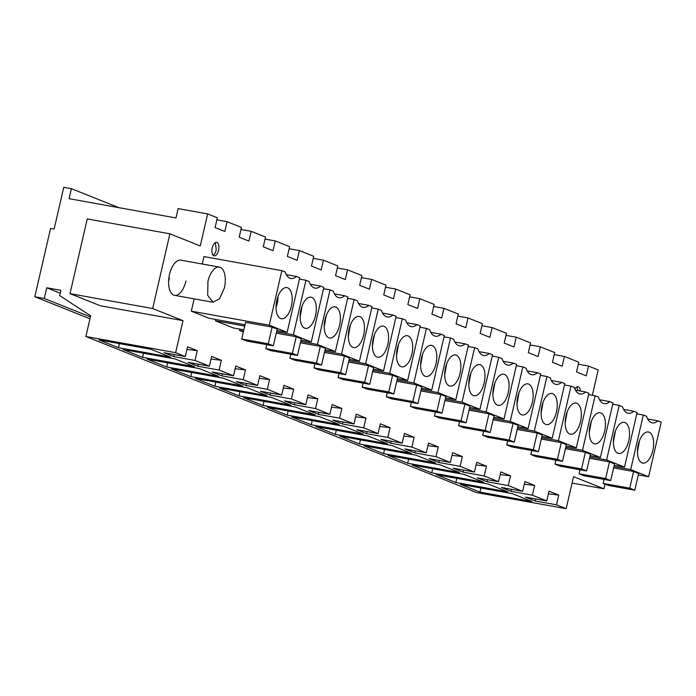 <?xml version="1.0" encoding="UTF-8"?>
<svg xmlns="http://www.w3.org/2000/svg" width="696" height="696" viewBox="0 0 696 696"><rect width="100%" height="100%" fill="white"/><g stroke="black" fill="none" stroke-linecap="round" stroke-linejoin="round"><path stroke-width="1.04" d="M169.902 233.821L87.252 218.927L70 293.642L100.363 305.77L183.013 320.665L175.618 352.681L85.886 336.516L90.654 315.836L59.665 295.582L60.883 290.319L46.71 287.77L44.248 298.445L34.8 296.74L50.573 228.436L54.114 229.071L63.754 187.311L71.427 188.694L69.121 198.699L175.984 217.952L178.141 208.609L207.66 213.924L200.265 245.949L169.902 233.821L152.659 308.537L183.013 320.665M70 293.642L152.659 308.537M604.989 484.129L603.91 488.801L573.556 476.673L566.161 508.689L556.487 504.826L558.74 495.065L548.996 491.176L546.752 500.937L532.388 495.204L534.641 485.443L524.906 481.554L522.653 491.306L508.298 485.573L510.551 475.812L500.807 471.923L498.553 481.684L484.198 475.951L486.452 466.19L476.708 462.301L474.454 472.062L460.1 466.32L462.353 456.567L452.618 452.67L450.364 462.431L436 456.698L438.254 446.936L428.519 443.048L426.265 452.809L411.91 447.067L414.163 437.314L404.42 433.425L402.166 443.178L387.811 437.445L390.065 427.683L380.32 423.794L378.067 433.556L363.712 427.822L365.965 418.061L356.23 414.172L353.977 423.925L339.622 418.192L341.875 408.439L332.131 404.541L329.878 414.303L315.523 408.569L317.776 398.808L308.032 394.919L305.779 404.68L291.424 398.939L293.677 389.186L283.942 385.297L281.689 395.05L267.325 389.316L269.578 379.555L259.843 375.666L257.59 385.427L243.235 379.694L245.488 369.933L235.744 366.044L233.491 375.796L219.136 370.063L221.389 360.31L211.645 356.413L209.392 366.174L195.037 360.441L197.29 350.68L186.937 349.444M207.66 213.924L217.335 217.796L215.081 227.549L224.817 231.446L227.07 221.685L241.434 227.418L239.18 237.179L248.916 241.068L251.169 231.307L265.524 237.04L263.271 246.802L273.015 250.69L275.268 240.938L289.623 246.671L287.37 256.433L297.114 260.321L299.367 250.56L313.722 256.293L311.469 266.055L321.204 269.944L323.457 260.191L337.812 265.924L335.559 275.677L345.303 279.575L347.556 269.813L361.911 275.546L359.658 285.308L369.402 289.197L371.655 279.435L386.01 285.177L383.757 294.93L393.492 298.819L395.746 289.066L410.109 294.8L407.856 304.561L417.591 308.45L419.845 298.688L434.2 304.422L431.946 314.183L441.69 318.072L443.944 308.319L458.299 314.053L456.045 323.805L465.789 327.703L468.043 317.941L482.398 323.675L480.144 333.436L489.88 337.325L492.133 327.564L506.488 333.306L504.243 343.058L513.979 346.947L516.232 337.195L530.587 342.928L528.334 352.689L538.078 356.578L540.331 346.817L554.686 352.55L552.433 362.311L562.168 366.2L564.421 356.448L578.785 362.181L576.532 371.934L586.267 375.831L588.52 366.07L598.195 369.933L592.348 395.267M197.29 350.68L187.555 346.791L185.301 356.552L175.618 352.681M215.716 319.481L215.421 320.786L233.317 327.929L243.835 329.826M239.815 329.104L239.52 330.409L243.348 331.94M185.945 281.027A17.87 8.717 -79.8 0 1 174.557 295.33A17.87 8.717 -79.8 0 1 169.502 274.459A17.87 8.717 -79.8 0 1 180.89 260.165L219.336 267.09A17.87 8.717 100.2 0 0 207.947 281.393L207.686 295.322L213.002 302.255L219.579 298.741L224.39 287.961A17.87 8.717 100.2 0 0 219.336 267.09M212.263 247.828A6.873 3.349 -79.8 0 1 216.647 242.33A6.873 3.349 -79.8 0 1 218.588 250.351A6.873 3.349 -79.8 0 1 214.211 255.85A6.873 3.349 -79.8 0 1 212.263 247.828M194.158 298.862L191.322 311.155L209.218 318.307L245.009 324.754M286.247 274.633L296.496 276.477A20.619 10.057 100.2 0 1 290.841 278.487A20.619 10.057 100.2 0 1 285.108 271.927L281.854 270.631L203.919 256.589L202.205 264.001M574.887 389.081A6.873 3.349 -79.8 0 1 578.098 386.715A6.873 3.349 -79.8 0 1 580.377 391.039M227.07 221.685L216.856 219.84M251.169 231.307L240.955 229.471M275.268 240.938L265.054 239.093M299.367 250.56L289.153 248.724M323.457 260.191L313.243 258.346M347.556 269.813L337.342 267.969M371.655 279.435L361.441 277.6M395.746 289.066L385.532 287.222M419.845 298.688L409.631 296.853M443.944 308.319L433.73 306.475M468.043 317.941L457.829 316.097M492.133 327.564L481.919 325.728M516.232 337.195L506.018 335.35M540.331 346.817L530.117 344.981M564.421 356.448L554.207 354.603M588.52 366.07L578.306 364.234M118.955 207.678L71.427 188.694M89.975 318.785L34.8 296.74M90.41 316.889L44.248 298.445M60.221 293.164L46.71 287.77M566.161 508.689L476.421 492.524L85.886 336.516M532.388 495.204L511.134 491.367L501.398 487.478L522.653 491.306M508.298 485.573L487.043 481.745L477.299 477.856L498.553 481.684M484.198 475.951L462.944 472.123L453.2 468.225L474.454 472.062M460.1 466.32L438.845 462.492L429.11 458.603L450.364 462.431M436 456.698L414.746 452.87L405.011 448.981L426.265 452.809M411.91 447.067L390.656 443.239L380.912 439.35L402.166 443.178M387.811 437.445L366.557 433.617L356.813 429.728L378.067 433.556M363.712 427.822L342.458 423.995L332.723 420.097L353.977 423.925M339.622 418.192L318.368 414.364L308.624 410.475L329.878 414.303M315.523 408.569L294.269 404.741L284.525 400.853L305.779 404.68M291.424 398.939L270.17 395.111L260.435 391.222L281.689 395.05M267.325 389.316L246.071 385.488L236.335 381.599L257.59 385.427M243.235 379.694L221.981 375.866L212.236 371.969L233.491 375.796M219.136 370.063L197.881 366.235L188.137 362.346L209.392 366.174M195.037 360.441L173.782 356.613L164.047 352.724L185.301 356.552M556.487 504.826L535.233 500.998L525.497 497.109L546.752 500.937M98.893 339.9L150.849 349.262L170.45 357.091L118.494 347.73L98.893 339.9M412.145 465.032L464.102 474.394L483.711 482.224L431.755 472.871L412.145 465.032M290.937 405.22L271.327 397.39L219.37 388.029L238.98 395.859L290.937 405.22M263.079 405.49L243.47 397.651L295.426 407.012L315.036 414.851L263.079 405.49L264.028 401.357M287.17 415.112L339.126 424.473L319.525 416.643L267.569 407.282L287.17 415.112L288.127 410.988M195.28 378.406L247.228 387.759L266.838 395.598L214.881 386.236L195.28 378.406M242.739 385.967L223.138 378.137L171.181 368.776L190.791 376.606L242.739 385.967M166.692 366.983L218.648 376.345L199.039 368.515L147.082 359.153L166.692 366.983L167.64 362.86M363.956 445.788L415.912 455.14L435.513 462.979L383.557 453.618L363.956 445.788M411.414 453.348L391.813 445.518L339.857 436.157L359.467 443.987L411.414 453.348M335.368 434.365L315.758 426.535L367.714 435.896L387.324 443.726L335.368 434.365L336.316 430.232M363.225 434.095L343.615 426.265L291.668 416.904L311.269 424.743L363.225 434.095M407.656 463.24L388.046 455.41L440.002 464.771L459.612 472.601L407.656 463.24L408.613 459.116M142.593 357.361L194.549 366.714L174.94 358.884L122.992 349.522L142.593 357.361L143.55 353.229M507.802 491.855L488.2 484.024L436.244 474.663L455.845 482.493L507.802 491.855M479.944 492.115L460.343 484.285L512.291 493.647L531.901 501.477L479.944 492.115L480.901 487.992M221.389 360.31L211.036 359.075M197.881 366.235L198.351 364.182M245.488 369.933L235.135 368.697M221.981 375.866L222.45 373.813M269.578 379.555L259.225 378.32M246.071 385.488L246.549 383.435M293.677 389.186L283.324 387.95M270.17 395.111L270.648 393.066M317.776 398.808L307.423 397.573M294.269 404.741L294.739 402.688M341.875 408.439L331.522 407.204M318.368 414.364L318.838 412.31M365.965 418.061L355.613 416.826M342.458 423.995L342.937 421.941M390.065 427.683L379.712 426.448M366.557 433.617L367.027 431.564M414.163 437.314L403.81 436.079M390.656 443.239L391.126 441.194M438.254 446.936L427.901 445.701M414.746 452.87L415.225 450.817M462.353 456.567L452 455.332M438.845 462.492L439.324 460.439M486.452 466.19L476.099 464.954M462.944 472.123L463.414 470.07M510.551 475.812L500.198 474.576M487.043 481.745L487.513 479.692M534.641 485.443L524.288 484.207M511.134 491.367L511.612 489.323M558.74 495.065L548.387 493.829M535.233 500.998L535.702 498.945M572.077 483.059L603.91 488.801M173.782 356.613L174.261 354.56M609.748 401.609A20.619 10.057 100.2 0 1 604.102 403.619A20.619 10.057 100.2 0 1 598.369 397.068L595.106 395.763L582.508 450.329L600.404 457.481L613.011 402.914L609.748 401.609L599.5 399.765M600.404 457.481L590.138 455.628M582.508 450.329L565.735 447.31M585.388 452.261L590.443 454.279L586.597 470.957L581.534 468.939L585.388 452.261L565.422 448.659M595.106 395.763L588.607 394.589M575.409 390.143L585.649 391.987A20.619 10.057 100.2 0 1 580.003 393.988A20.619 10.057 100.2 0 1 574.27 387.437L571.016 386.141L558.409 440.707L576.314 447.859L588.912 393.284L585.649 391.987M576.314 447.859L566.039 446.005M558.409 440.707L541.645 437.688M561.289 442.63L566.353 444.657L562.498 461.335L557.444 459.308L561.289 442.63L541.331 439.037M571.016 386.141L564.508 384.966M454.923 342.014L465.172 343.859A20.619 10.057 100.2 0 1 459.517 345.86A20.619 10.057 100.2 0 1 453.783 339.309L450.53 338.012L444.031 336.838M450.53 338.012L437.932 392.579L455.828 399.73L468.425 345.155L465.172 343.859M455.828 399.73L445.553 397.877M437.932 392.579L421.158 389.56M440.812 394.501L445.866 396.529L442.021 413.198L436.957 411.179L440.812 394.501L420.845 390.908M406.734 322.761L416.974 324.606A20.619 10.057 100.2 0 1 411.327 326.615A20.619 10.057 100.2 0 1 405.594 320.056L402.332 318.759L389.734 373.326L372.96 370.307M402.332 318.759L395.833 317.585M389.734 373.326L407.639 380.477L420.236 325.911L416.974 324.606M407.639 380.477L397.364 378.624M392.614 375.248L397.677 377.275L393.823 393.953L388.768 391.926L392.614 375.248L372.656 371.655M430.824 332.384L441.073 334.228A20.619 10.057 100.2 0 1 435.426 336.238A20.619 10.057 100.2 0 1 429.693 329.686L426.43 328.382L413.833 382.948L431.729 390.099L421.463 388.255M413.833 382.948L397.059 379.929M416.713 384.879L421.767 386.898L417.922 403.576L412.858 401.557L416.713 384.879L396.746 381.277M426.43 328.382L419.932 327.216M431.729 390.099L444.335 335.533L441.073 334.228M551.31 380.512L561.559 382.356A20.619 10.057 100.2 0 1 555.904 384.366A20.619 10.057 100.2 0 1 550.171 377.815L546.917 376.51L540.418 375.344M546.917 376.51L534.319 431.076L552.215 438.228L564.813 383.661L561.559 382.356M552.215 438.228L541.94 436.383M534.319 431.076L517.546 428.057M537.19 433.008L542.254 435.026L538.399 451.704L533.345 449.686L537.19 433.008L517.232 429.415M527.211 370.89L537.46 372.734A20.619 10.057 100.2 0 1 531.805 374.744A20.619 10.057 100.2 0 1 526.072 368.184L522.818 366.888L510.22 421.454L528.116 428.606L517.841 426.752M510.22 421.454L493.447 418.435M513.1 423.377L518.155 425.404L514.309 442.082L509.246 440.055L513.1 423.377L493.133 419.784M522.818 366.888L516.319 365.713M528.116 428.606L540.714 374.039L537.46 372.734M503.112 361.259L513.361 363.112A20.619 10.057 100.2 0 1 507.715 365.113A20.619 10.057 100.2 0 1 501.981 358.562L498.719 357.257L486.121 411.832L469.348 408.804M498.719 357.257L492.22 356.091M486.121 411.832L504.026 418.975L516.623 364.408L513.361 363.112M504.026 418.975L493.751 417.13M489.001 413.755L494.064 415.773L490.21 432.451L485.147 430.433L489.001 413.755L469.034 410.161M368.784 305.353A20.619 10.057 100.2 0 1 363.129 307.362A20.619 10.057 100.2 0 1 357.396 300.811L354.142 299.506L341.545 354.073L359.44 361.224L372.038 306.658L368.784 305.353L358.536 303.508M359.44 361.224L349.166 359.371M341.545 354.073L324.771 351.054M344.424 356.004L349.479 358.022L345.634 374.7L340.57 372.682L344.424 356.004L324.458 352.402M354.142 299.506L347.643 298.332M382.635 313.13L392.883 314.983A20.619 10.057 100.2 0 1 387.228 316.985A20.619 10.057 100.2 0 1 381.495 310.433L378.241 309.128L365.644 363.704L348.87 360.676M378.241 309.128L371.742 307.963M365.644 363.704L383.54 370.846L396.137 316.28L392.883 314.983M383.54 370.846L373.265 369.002M368.515 365.626L373.578 367.645L369.724 384.322L364.669 382.304L368.515 365.626L348.557 362.033M310.346 284.255L320.595 286.1A20.619 10.057 100.2 0 1 314.94 288.109A20.619 10.057 100.2 0 1 309.207 281.558L305.953 280.253L293.355 334.82L311.251 341.971L300.976 340.118M293.355 334.82L276.582 331.801M244.705 326.059L215.421 320.786M296.226 336.751L301.29 338.769L297.436 355.447L292.381 353.429L296.226 336.751L276.269 333.149M305.953 280.253L299.454 279.087M311.251 341.971L323.849 287.405L320.595 286.1M633.847 411.24A20.619 10.057 100.2 0 1 628.192 413.241A20.619 10.057 100.2 0 1 622.459 406.69L619.205 405.385L606.607 459.96L624.503 467.112L637.101 412.537L633.847 411.24L623.599 409.396M624.503 467.112L614.229 465.259M606.607 459.96L589.834 456.933M609.487 461.883L614.542 463.901L610.697 480.579L605.633 478.561L609.487 461.883L589.521 458.29M619.205 405.385L612.706 404.219M334.437 293.886L344.685 295.73A20.619 10.057 100.2 0 1 339.039 297.731A20.619 10.057 100.2 0 1 333.306 291.18L330.043 289.884L317.446 344.45L335.35 351.602L325.075 349.749M317.446 344.45L300.672 341.423M243.53 331.131L239.52 330.409M320.325 346.373L325.389 348.4L321.535 365.069L316.471 363.051L320.325 346.373L300.359 342.78M330.043 289.884L323.544 288.709M335.35 351.602L347.948 297.027L344.685 295.73M168.615 280.966L169.415 278.052M213.106 255.197A6.873 3.349 100.2 0 0 216.23 249.925L215.386 242.565M281.854 270.631L269.256 325.197L287.152 332.349L299.75 277.782L296.496 276.477M287.152 332.349L276.877 330.496M269.256 325.197L191.322 311.155M272.136 327.12L277.191 329.147L273.345 345.825L268.282 343.798L272.136 327.12L245.566 322.335L241.712 339.013L246.775 341.04L273.345 345.825M479.022 351.637L489.271 353.481A20.619 10.057 100.2 0 1 483.616 355.491A20.619 10.057 100.2 0 1 477.882 348.94L474.628 347.635L462.031 402.201L479.927 409.352L492.524 354.786L489.271 353.481M479.927 409.352L469.652 407.499M462.031 402.201L445.257 399.182M464.902 404.132L469.965 406.151L466.111 422.829L461.057 420.81L464.902 404.132L444.944 400.531M474.628 347.635L468.13 346.46M647.698 419.018L657.946 420.863A20.619 10.057 100.2 0 1 652.291 422.872A20.619 10.057 100.2 0 1 646.558 416.312L643.304 415.016L630.707 469.582L613.933 466.564M643.304 415.016L636.805 413.842M630.707 469.582L648.602 476.734L661.2 422.168L657.946 420.863M648.602 476.734L638.328 474.881M633.577 471.505L638.641 473.532L634.787 490.21L629.732 488.183L633.577 471.505L613.62 467.912M578.011 390.613L576.836 386.95M118.494 347.73L119.451 343.606M431.755 472.871L432.703 468.739M238.98 395.859L239.937 391.735M214.881 386.236L215.838 382.104M190.791 376.606L191.739 372.482M383.557 453.618L384.514 449.486M359.467 443.987L360.415 439.863M311.269 424.743L312.226 420.61M455.845 482.493L456.802 478.361M597.751 443.152A15.808 7.708 100.2 0 0 605.372 426.535A15.808 7.708 100.2 0 0 600.178 412.737A15.808 7.708 100.2 0 0 596.994 413.433A15.808 7.708 100.2 0 0 589.382 430.041A15.808 7.708 100.2 0 0 594.575 443.848A15.808 7.708 100.2 0 0 597.751 443.152M586.597 470.957L560.028 466.172L554.973 464.145L555.895 460.143M581.534 468.939L554.973 464.145M573.652 433.521A15.808 7.708 100.2 0 0 581.273 416.913A15.808 7.708 100.2 0 0 576.079 403.106A15.808 7.708 100.2 0 0 572.895 403.81A15.808 7.708 100.2 0 0 565.283 420.419A15.808 7.708 100.2 0 0 570.476 434.217A15.808 7.708 100.2 0 0 573.652 433.521M562.498 461.335L535.929 456.541L530.874 454.523L531.796 450.512M557.444 459.308L530.874 454.523M453.174 385.393A15.808 7.708 100.2 0 0 460.787 368.784A15.808 7.708 100.2 0 0 455.593 354.977A15.808 7.708 100.2 0 0 452.417 355.682A15.808 7.708 100.2 0 0 444.796 372.29A15.808 7.708 100.2 0 0 449.99 386.089A15.808 7.708 100.2 0 0 453.174 385.393M442.021 413.198L415.451 408.413L410.388 406.394L411.319 402.384M436.957 411.179L410.388 406.394M404.976 366.139A15.808 7.708 100.2 0 0 412.598 349.531A15.808 7.708 100.2 0 0 407.404 335.724A15.808 7.708 100.2 0 0 404.219 336.429A15.808 7.708 100.2 0 0 396.607 353.037A15.808 7.708 100.2 0 0 401.801 366.844A15.808 7.708 100.2 0 0 404.976 366.139M393.823 393.953L367.253 389.168L362.198 387.141L363.121 383.131M388.768 391.926L362.198 387.141M429.075 375.77A15.808 7.708 100.2 0 0 436.697 359.153A15.808 7.708 100.2 0 0 431.503 345.355A15.808 7.708 100.2 0 0 428.318 346.051A15.808 7.708 100.2 0 0 420.706 362.668A15.808 7.708 100.2 0 0 425.891 376.466A15.808 7.708 100.2 0 0 429.075 375.77M417.922 403.576L391.352 398.791L386.297 396.772L387.22 392.762M412.858 401.557L386.297 396.772M549.562 423.899A15.808 7.708 100.2 0 0 557.174 407.282A15.808 7.708 100.2 0 0 551.98 393.484A15.808 7.708 100.2 0 0 548.805 394.18A15.808 7.708 100.2 0 0 541.183 410.797A15.808 7.708 100.2 0 0 546.377 424.595A15.808 7.708 100.2 0 0 549.562 423.899M538.399 451.704L511.838 446.919L506.775 444.901L507.697 440.89M533.345 449.686L506.775 444.901M525.463 414.268A15.808 7.708 100.2 0 0 533.075 397.66A15.808 7.708 100.2 0 0 527.89 383.861A15.808 7.708 100.2 0 0 524.706 384.557A15.808 7.708 100.2 0 0 517.093 401.166A15.808 7.708 100.2 0 0 522.278 414.973A15.808 7.708 100.2 0 0 525.463 414.268M514.309 442.082L487.739 437.297L482.676 435.27L483.607 431.268M509.246 440.055L482.676 435.27M501.364 404.646A15.808 7.708 100.2 0 0 508.985 388.029A15.808 7.708 100.2 0 0 503.791 374.231A15.808 7.708 100.2 0 0 500.607 374.926A15.808 7.708 100.2 0 0 492.994 391.543A15.808 7.708 100.2 0 0 498.188 405.342A15.808 7.708 100.2 0 0 501.364 404.646M490.21 432.451L463.64 427.666L458.586 425.647L459.508 421.637M485.147 430.433L458.586 425.647M356.787 346.886A15.808 7.708 100.2 0 0 364.4 330.278A15.808 7.708 100.2 0 0 359.214 316.48A15.808 7.708 100.2 0 0 356.03 317.176A15.808 7.708 100.2 0 0 348.409 333.784A15.808 7.708 100.2 0 0 353.603 347.591A15.808 7.708 100.2 0 0 356.787 346.886M345.634 374.7L319.064 369.915L314 367.888L314.931 363.886M340.57 372.682L314 367.888M380.886 356.517A15.808 7.708 100.2 0 0 388.499 339.9A15.808 7.708 100.2 0 0 383.305 326.102A15.808 7.708 100.2 0 0 380.129 326.798A15.808 7.708 100.2 0 0 372.508 343.415A15.808 7.708 100.2 0 0 377.702 357.213A15.808 7.708 100.2 0 0 380.886 356.517M369.724 384.322L343.163 379.538L338.099 377.519L339.022 373.508M364.669 382.304L338.099 377.519M308.589 327.642A15.808 7.708 100.2 0 0 316.21 311.025A15.808 7.708 100.2 0 0 311.016 297.227A15.808 7.708 100.2 0 0 307.832 297.923A15.808 7.708 100.2 0 0 300.22 314.54A15.808 7.708 100.2 0 0 305.413 328.338A15.808 7.708 100.2 0 0 308.589 327.642M297.436 355.447L270.866 350.662L265.811 348.644L266.733 344.633M292.381 353.429L265.811 348.644M621.85 452.774A15.808 7.708 100.2 0 0 629.462 436.157A15.808 7.708 100.2 0 0 624.268 422.359A15.808 7.708 100.2 0 0 621.093 423.055A15.808 7.708 100.2 0 0 613.472 439.672A15.808 7.708 100.2 0 0 618.666 453.47A15.808 7.708 100.2 0 0 621.85 452.774M610.697 480.579L584.127 475.794L579.063 473.776L579.994 469.765M605.633 478.561L579.063 473.776M332.688 337.264A15.808 7.708 100.2 0 0 340.309 320.656A15.808 7.708 100.2 0 0 335.115 306.849A15.808 7.708 100.2 0 0 331.931 307.545A15.808 7.708 100.2 0 0 324.319 324.162A15.808 7.708 100.2 0 0 329.512 337.96A15.808 7.708 100.2 0 0 332.688 337.264M321.535 365.069L294.965 360.284L289.91 358.266L290.832 354.255M316.471 363.051L289.91 358.266M284.499 318.011A15.808 7.708 100.2 0 0 292.111 301.403A15.808 7.708 100.2 0 0 286.917 287.596A15.808 7.708 100.2 0 0 283.742 288.301A15.808 7.708 100.2 0 0 276.121 304.909A15.808 7.708 100.2 0 0 281.315 318.707A15.808 7.708 100.2 0 0 284.499 318.011M268.282 343.798L241.712 339.013M477.273 395.024A15.808 7.708 100.2 0 0 484.886 378.406A15.808 7.708 100.2 0 0 479.692 364.608A15.808 7.708 100.2 0 0 476.516 365.304A15.808 7.708 100.2 0 0 468.895 381.913A15.808 7.708 100.2 0 0 474.089 395.72A15.808 7.708 100.2 0 0 477.273 395.024M466.111 422.829L439.55 418.044L434.487 416.017L435.409 412.015M461.057 420.81L434.487 416.017M645.949 462.396A15.808 7.708 100.2 0 0 653.561 445.788A15.808 7.708 100.2 0 0 648.367 431.99A15.808 7.708 100.2 0 0 645.192 432.686A15.808 7.708 100.2 0 0 637.571 449.294A15.808 7.708 100.2 0 0 642.765 463.101A15.808 7.708 100.2 0 0 645.949 462.396M634.787 490.21L608.226 485.425L603.162 483.398L604.085 479.396M629.732 488.183L603.162 483.398M589.286 432.581L591.295 421.437M565.187 422.959L567.197 411.815M444.7 374.831L446.71 363.686M396.511 355.578L398.521 344.433M420.61 365.2L422.62 354.055M541.088 413.328L543.097 402.184M516.997 403.706L519.007 392.561M492.898 394.084L494.908 382.93M348.322 336.325L350.332 325.18M372.412 345.955L374.422 334.802M300.124 317.072L302.134 305.927M613.385 442.212L615.386 431.068M324.223 326.702L326.233 315.558M276.025 307.458A15.808 7.708 100.2 0 0 278.035 296.305M468.8 384.453L470.809 373.308M637.475 451.834L639.485 440.69M174.557 295.33L213.002 302.255"/></g></svg>
